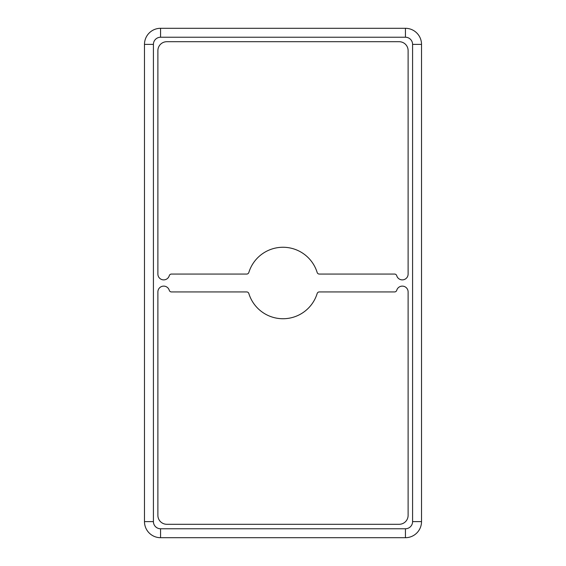 <?xml version="1.0" encoding="UTF-8"?>
<svg xmlns="http://www.w3.org/2000/svg" width="566" height="566" viewBox="0 0 566 566"><rect width="100%" height="100%" fill="white"/><g stroke="black" fill="none" stroke-linecap="round" stroke-linejoin="round"><path stroke-width="0.85" d="M396.724 290.323A2.236 2.236 0 0 1 394.58 291.936L319.302 291.936A2.236 2.236 0 0 0 317.165 293.513A35.75 35.75 0 0 1 248.835 293.513A2.236 2.236 0 0 0 246.698 291.936L171.42 291.936A2.236 2.236 0 0 1 169.276 290.323A5.809 5.809 0 0 0 157.886 291.936L157.886 515.357A8.936 8.936 0 0 0 166.821 524.293L399.179 524.293A8.936 8.936 0 0 0 408.114 515.357L408.114 291.936A5.809 5.809 0 0 0 396.724 290.323M405.433 528.764L405.433 537.7A16.089 16.089 0 0 0 421.521 521.611L421.521 44.389A16.089 16.089 0 0 0 405.433 28.3L160.567 28.3A16.089 16.089 0 0 0 144.479 44.389L144.479 521.611A16.089 16.089 0 0 0 160.567 537.7L405.433 537.7A16.089 16.089 0 0 0 421.521 521.611L412.586 521.611L412.586 44.389L421.521 44.389A16.089 16.089 0 0 0 405.433 28.3L405.433 37.236L160.567 37.236A7.153 7.153 0 0 0 153.414 44.389L153.414 521.611A7.153 7.153 0 0 0 160.567 528.764L405.433 528.764A7.153 7.153 0 0 0 412.586 521.611M166.821 41.707A8.936 8.936 0 0 0 157.886 50.643L157.886 274.064A5.809 5.809 0 0 0 169.276 275.677A2.236 2.236 0 0 1 171.42 274.064L246.698 274.064A2.236 2.236 0 0 0 248.835 272.487A35.75 35.75 0 0 1 317.165 272.487A2.236 2.236 0 0 0 319.302 274.064L394.58 274.064A2.236 2.236 0 0 1 396.724 275.677A5.809 5.809 0 0 0 408.114 274.064L408.114 50.643A8.936 8.936 0 0 0 399.179 41.707L166.821 41.707M144.479 116.327L144.479 127.944M144.479 223.57L144.479 235.187M421.521 223.57L421.521 235.187M421.521 116.327L421.521 127.944M421.521 438.056L421.521 449.673M421.521 330.813L421.521 342.43M144.479 330.813L144.479 342.43M144.479 438.056L144.479 449.673M160.567 37.236L160.567 28.3A16.089 16.089 0 0 0 144.479 44.389L153.414 44.389M412.586 44.389A7.153 7.153 0 0 0 405.433 37.236M153.414 521.611L144.479 521.611A16.089 16.089 0 0 0 160.567 537.7L160.567 528.764"/></g></svg>

